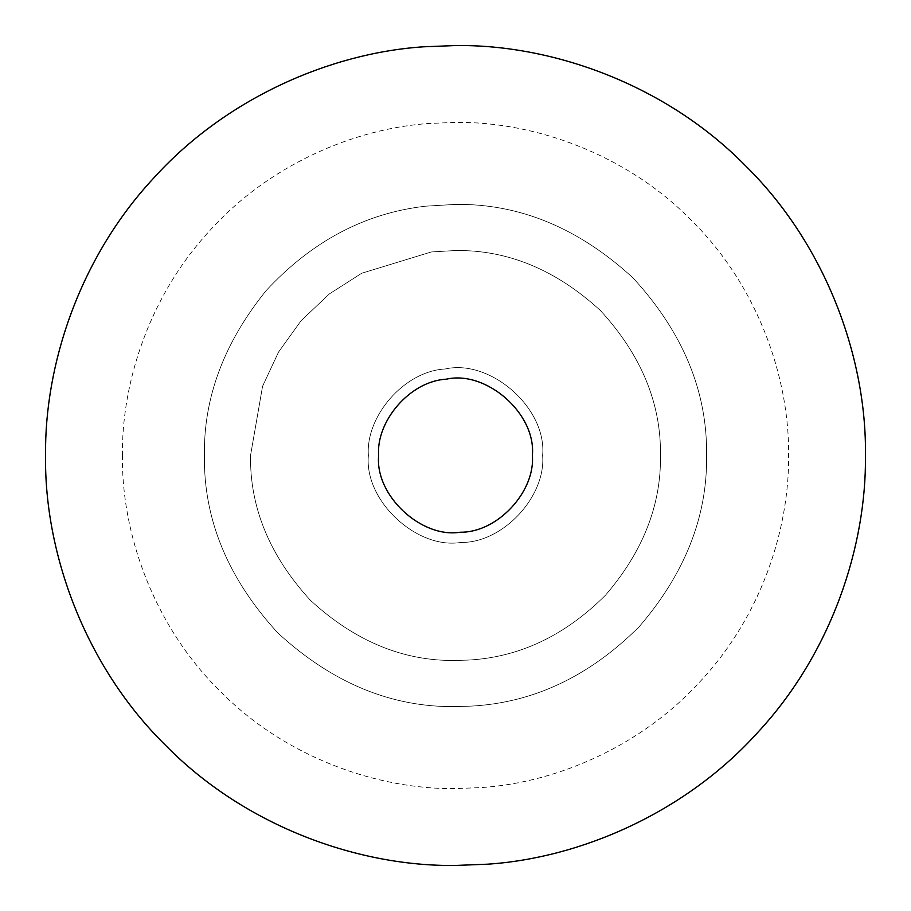 <?xml version="1.0" encoding="UTF-8"?>
<svg xmlns="http://www.w3.org/2000/svg" width="911" height="911" viewBox="0 0 911 911"><rect width="100%" height="100%" fill="white"/><g stroke="black" fill="none" stroke-linecap="round" stroke-linejoin="round"><path stroke-width="0.68" stroke-dasharray="4.55 3.42" d="M445.217 368.989C490.027 358.706 547.067 407.798 542.614 455.5C546.053 496.324 503.077 543.184 460.818 542.455C416.931 549.618 364.127 500.97 368.386 455.5C365.357 416.68 404.04 371.05 445.217 368.989C490.027 358.706 547.067 407.798 542.614 455.5C546.053 496.324 503.077 543.184 460.818 542.455C416.931 549.618 364.127 500.97 368.386 455.5C365.357 416.68 404.04 371.05 445.217 368.989C490.027 358.706 547.067 407.798 542.614 455.5C546.053 496.324 503.077 543.184 460.818 542.455C416.931 549.618 364.127 500.97 368.386 455.5C365.357 416.68 404.04 371.05 445.217 368.989C490.027 358.706 547.067 407.798 542.614 455.5C546.053 496.324 503.077 543.184 460.818 542.455C416.931 549.618 364.127 500.97 368.386 455.5C365.357 416.68 404.04 371.05 445.217 368.989M425.858 206.159L455.5 204.406C519.589 203.54 578.77 228.057 633.054 277.946C682.943 332.23 707.46 391.411 706.594 455.5C707.471 516.435 685.004 573.486 639.215 626.666C589.371 676.417 533.242 702.905 470.828 706.127L455.5 706.594C391.411 707.46 332.23 682.943 277.946 633.054C228.057 578.77 203.54 519.589 204.406 455.5C203.54 397.412 224.186 342.365 266.342 290.37C312.188 241.039 365.357 212.969 425.858 206.159L455.5 204.406C519.589 203.54 578.77 228.057 633.054 277.946C682.943 332.23 707.46 391.411 706.594 455.5C707.471 516.435 685.004 573.486 639.215 626.666C589.371 676.417 533.242 702.905 470.828 706.127L455.5 706.594C391.411 707.46 332.23 682.943 277.946 633.054C228.057 578.77 203.54 519.589 204.406 455.5C203.54 397.412 224.186 342.365 266.342 290.37C312.188 241.039 365.357 212.969 425.858 206.159L455.5 204.406C519.589 203.54 578.77 228.057 633.054 277.946C682.943 332.23 707.46 391.411 706.594 455.5C707.471 516.435 685.004 573.486 639.215 626.666C589.371 676.417 533.242 702.905 470.828 706.127L455.5 706.594C391.411 707.46 332.23 682.943 277.946 633.054C228.057 578.77 203.54 519.589 204.406 455.5C203.54 397.412 224.186 342.365 266.342 290.37C312.188 241.039 365.357 212.969 425.858 206.159L455.5 204.406C519.589 203.54 578.77 228.057 633.054 277.946C682.943 332.23 707.46 391.411 706.594 455.5C707.471 516.435 685.004 573.486 639.215 626.666C589.371 676.417 533.242 702.905 470.828 706.127L455.5 706.594C391.411 707.46 332.23 682.943 277.946 633.054C228.057 578.77 203.54 519.589 204.406 455.5C203.54 397.412 224.186 342.365 266.342 290.37C312.188 241.039 365.357 212.969 425.858 206.159M122.416 455.5C121.584 381.641 149.985 295.164 209.553 230.882C268.062 165.711 353.252 128.508 429.366 123.441L455.5 122.416C533.607 121.345 625.925 153.72 691.028 219.972C757.28 285.075 789.655 377.393 788.584 455.5C789.416 529.359 761.015 615.836 701.447 680.118C642.938 745.289 557.748 782.492 481.634 787.559L455.5 788.584C377.393 789.655 285.075 757.28 219.972 691.028C153.72 625.925 121.345 533.607 122.416 455.5M532.366 455.5C535.395 491.519 497.474 532.867 460.192 532.218C421.463 538.549 374.876 495.618 378.634 455.5C375.958 421.246 410.098 380.992 446.424 379.17C485.962 370.094 536.294 413.412 532.366 455.5M431.302 251.96L455.5 250.525C507.814 249.819 556.131 269.838 600.44 310.56C641.162 354.869 661.181 403.186 660.475 455.5C661.192 505.241 642.847 551.815 605.473 595.225C564.786 635.832 518.963 657.457 468.015 660.088L455.5 660.475C403.186 661.181 354.869 641.162 310.56 600.44C269.838 556.131 249.819 507.814 250.525 455.5L262.573 386.253L278.538 352.067L301.085 320.695L329.326 293.957L361.701 273.243L431.302 251.96L455.5 250.525C507.814 249.819 556.131 269.838 600.44 310.56C641.162 354.869 661.181 403.186 660.475 455.5C661.192 505.241 642.847 551.815 605.473 595.225C564.786 635.832 518.963 657.457 468.015 660.088L455.5 660.475C403.186 661.181 354.869 641.162 310.56 600.44C269.838 556.131 249.819 507.814 250.525 455.5L262.573 386.253L278.538 352.067L301.085 320.695L329.326 293.957L361.701 273.243L431.302 251.96"/><path stroke-width="1.37" d="M487.67 864.186L455.5 865.45C359.367 866.771 245.754 826.915 165.62 745.38C84.085 665.246 44.229 551.633 45.55 455.5C44.525 364.605 79.485 258.166 152.797 179.046C224.812 98.832 329.657 53.054 423.33 46.814L455.5 45.55C551.633 44.229 665.246 84.085 745.38 165.62C826.915 245.754 866.771 359.367 865.45 455.5C866.475 546.395 831.515 652.834 758.203 731.954C686.188 812.168 581.343 857.946 487.67 864.186M532.366 455.5C535.395 491.519 497.474 532.867 460.192 532.218C421.463 538.549 374.876 495.618 378.634 455.5C375.958 421.246 410.098 380.992 446.424 379.17C485.962 370.094 536.294 413.412 532.366 455.5"/></g></svg>
